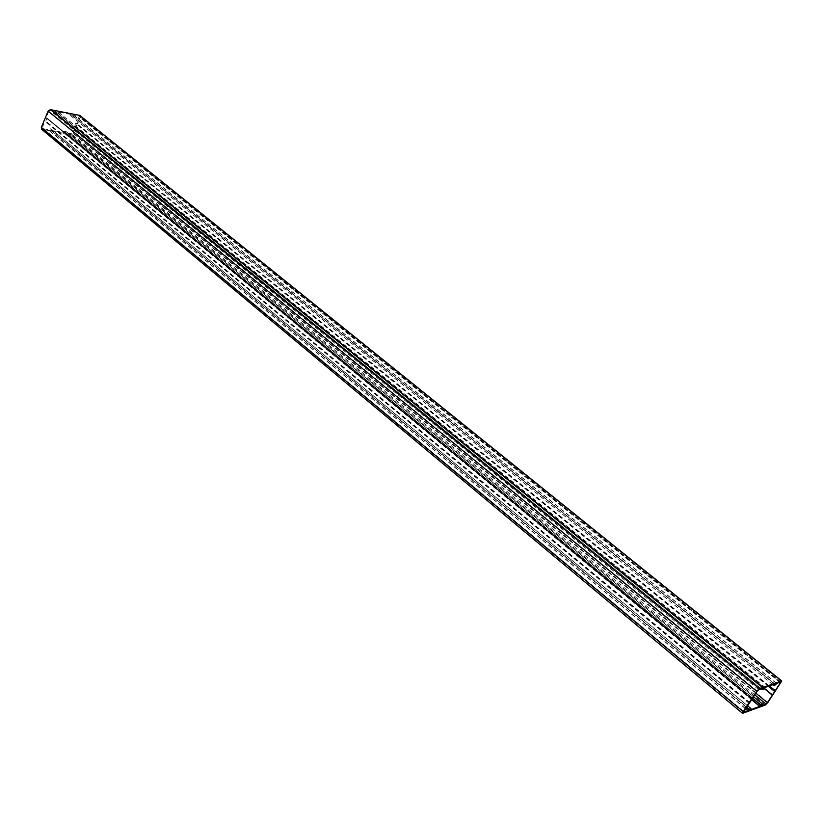 <?xml version="1.0" encoding="UTF-8"?>
<svg xmlns="http://www.w3.org/2000/svg" width="823" height="823" viewBox="0 0 823 823"><rect width="100%" height="100%" fill="white"/><g stroke="black" fill="none" stroke-linecap="round" stroke-linejoin="round"><path stroke-width="0.62" stroke-dasharray="4.12 3.09" d="M55.614 111.517L50.049 110.447L48.814 111.259L46.109 117.761L47.014 118.142L45.8 121.053L44.72 121.074L42.168 128.522L48.032 129.653L48.691 128.532L51.17 128.974L50.861 130.157L63.268 132.38L63.916 131.268L66.354 131.711L66.005 132.863L71.436 133.84L72.64 133.048L75.325 126.711L74.451 126.341L75.654 123.481L76.704 123.471L79.265 116.125L73.597 114.973L72.949 116.084L70.521 115.611L70.84 114.438L58.433 112.062L57.785 113.183L55.275 112.689L55.645 111.527L762.962 688.172L55.645 111.527M75.315 126.608L772.643 694.715L75.315 126.608M79.831 115.426L80.078 117.236L73.329 133.172L71.097 134.643L41.582 129.221M758.672 689.664L50.049 110.447M762.859 688.203L55.655 111.63M761.275 688.758L55.254 112.597M761.182 688.789L55.306 112.71L761.172 688.8M764.032 688.902L57.785 113.183M764.176 688.748L57.908 113.101M764.979 687.565L58.31 112.144M765.123 687.411L58.433 112.062M70.86 114.448L774.618 684.108L70.84 114.438M774.494 684.139L70.881 114.551M772.931 684.685L70.48 115.498M772.838 684.715L70.521 115.611M775.626 684.829L72.949 116.084M775.77 684.685L73.072 116.002M776.552 683.512L73.473 115.055M776.696 683.368L73.597 114.973M780.79 681.938L78.998 116.002M779.834 682.267L79.399 117.113M769.351 685.94L76.704 123.471M769.124 686.012L76.58 123.553M768.517 686.228L75.788 123.399M768.291 686.31L75.654 123.481M764.33 688.532L74.451 126.341M764.279 688.604L74.492 126.454L764.269 688.614M772.55 694.746L75.325 126.711M755.833 693.192L72.64 133.048M754.753 694.828L71.436 133.84M66.005 132.863L761.81 705.578L66.035 132.873M761.851 705.476L65.994 132.76M762.623 704.313L66.396 131.824M753.498 696.7L66.354 131.711L753.508 696.69M752.541 698.141L63.916 131.268M752.428 698.305L63.793 131.351M752.037 699.787L63.392 132.297M751.924 699.951L63.268 132.38M750.082 709.899L50.861 130.157M750.123 709.817L50.81 130.044M750.905 708.644L51.211 129.098M51.201 128.995L747.51 705.702L51.17 128.974M746.512 707.194L48.691 128.532M746.399 707.369L48.557 128.614M745.617 708.552L48.166 129.571M745.494 708.726L48.032 129.653M743.354 712.152L42.467 128.655M743.725 711.381L42.035 127.544M749.084 703.336L44.72 121.074M749.239 703.181L44.854 120.991M749.876 702.955L45.677 121.135M750.02 702.801L45.8 121.053M752.438 699.169L47.014 118.142M47.004 118.039L752.119 698.778L46.973 118.028M46.119 117.864L751.8 699.303L46.15 117.874M751.831 699.2L46.109 117.761M757.232 691.104L48.814 111.259M742.902 713.356L42.127 129.468M765.308 705.033L71.097 134.643M767.9 702.451L73.329 133.172M781.13 682.72L80.078 117.236M772.818 684.726L70.49 115.601M780.965 681.938L79.265 116.125M750.092 709.92L50.831 130.137M743.395 712.337L42.168 128.522"/><path stroke-width="1.23" d="M762.962 688.172L758.672 689.664L757.232 691.104L743.395 712.337L747.912 710.733L749.002 709.251L750.926 708.541L750.092 709.92L759.701 706.36L760.771 704.91L762.643 704.221L761.831 705.578L765.976 704.035L767.375 702.647L780.965 681.938L776.696 683.368L775.626 684.829L773.774 685.477L774.618 684.108L765.123 687.411L764.032 688.902L762.129 689.571L762.962 688.172M743.169 711.586L756.676 691.289L759.362 688.635L781.778 680.94L767.9 702.451L765.308 705.033L742.552 713.356L743.169 711.586L41.315 127.411L48.094 111.126L50.388 109.624L79.831 115.426L781.778 680.94M742.552 713.356L41.582 129.221L41.315 127.411M762.149 689.468L761.275 688.758M762.108 689.551L761.182 688.789L762.108 689.561M773.795 685.384L772.931 684.685M772.818 684.726L773.754 685.477L772.838 684.715M780.615 682.905L779.834 682.267M775.328 690.785L769.351 685.94M775.184 690.929L769.124 686.012M774.577 691.145L768.517 686.228M774.433 691.289L768.291 686.31M772.056 694.828L764.33 688.532M772.015 694.91L764.279 688.604L772.025 694.931M767.375 702.647L755.833 693.192M765.976 704.035L754.753 694.828M753.508 696.69L762.664 704.221L753.498 696.7M760.771 704.91L752.541 698.141M760.627 705.054L752.428 698.305M759.845 706.216L752.037 699.787M759.701 706.36L751.924 699.951M750.926 708.541L747.5 705.712L750.946 708.541M749.002 709.251L746.512 707.194M748.848 709.405L746.399 707.369M748.066 710.578L745.617 708.552M747.912 710.733L745.494 708.726M756.676 691.289L48.094 111.126M781.469 680.93L79.337 115.199M759.362 688.635L50.388 109.624"/></g></svg>
